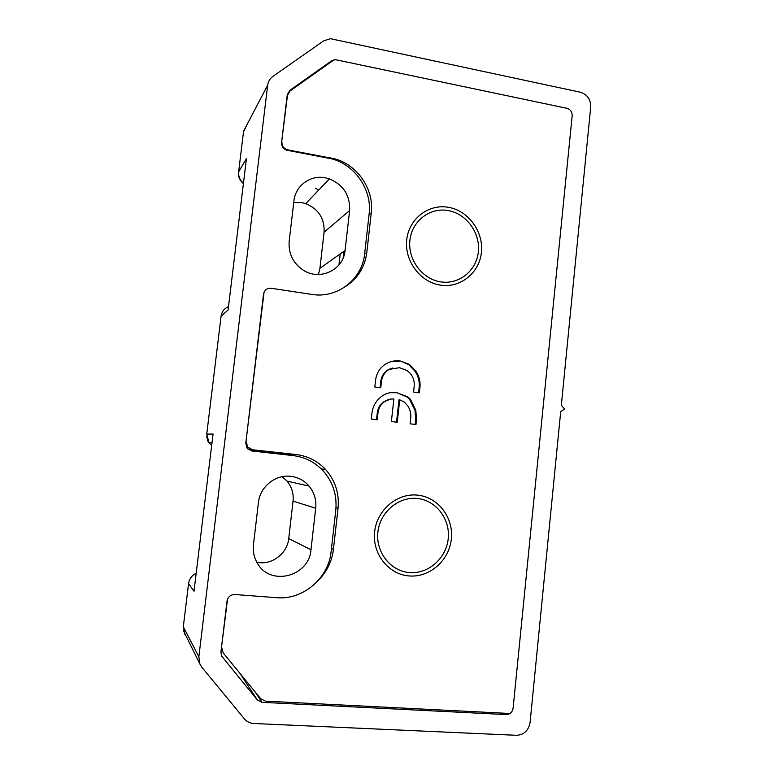 <?xml version="1.0" encoding="UTF-8"?>
<svg xmlns="http://www.w3.org/2000/svg" width="774" height="774" viewBox="0 0 774 774"><rect width="100%" height="100%" fill="white"/><g stroke="black" fill="none" stroke-linecap="round" stroke-linejoin="round"><path stroke-width="1.16" d="M409.02 575.933C388.393 574.405 372.071 553.623 374.645 531.777C376.899 509.911 397.285 492.806 417.689 495.147C438.142 497.16 453.728 517.651 451.348 539.014C449.268 560.405 429.618 577.791 409.02 575.933M406.737 239.756C408.904 218.703 428.719 203.591 448.581 207.335C468.493 210.78 483.702 231.803 481.399 252.363C479.396 272.97 460.288 288.412 440.242 285.103C420.166 282.113 404.26 260.761 406.737 239.756M377.209 419.789L371.278 419.063L371.897 413.432C372.623 407.366 375.148 402.287 379.483 398.184C384.388 393.627 390.115 391.77 396.656 392.621L407.734 396.859L410.384 399.249L415.832 410.297L416.46 419.769L415.948 424.529L410.123 423.823L410.665 418.831C411.255 414.1 410.268 409.746 407.714 405.789L404.241 402.006L399.713 399.81L397.256 422.246L391.383 421.52L393.85 399.055C390.27 398.707 387.039 399.665 384.146 401.909C380.508 404.705 378.438 408.459 377.944 413.171L377.209 419.789M248.057 449.288L296.055 454.522C307.733 455.983 317.572 460.975 325.583 469.499C335.268 480.49 339.418 493.406 338.044 508.247L333.42 549.414C331.911 561.585 326.763 572.025 317.998 580.732M227.546 599.076L221.499 647.364M508.431 713.415L265.443 701.138L260.79 698.806L223.222 652.937L221.751 647.751M334.155 59.743L289.998 90.993L287.483 95.299L281.581 142.464M287.493 150.388L287.86 149.885L287.135 149.701C283.536 148.308 281.804 145.725 281.929 141.942M287.86 149.885L334.803 158.834C357.781 165.017 374.268 189.698 371.259 212.947L366.799 252.547C364.883 266.991 357.985 278.185 346.094 286.119M264.06 292.156L245.948 441.906M252.334 449.646L247.661 447.033L246.238 441.925M380.75 387.774L374.829 387L375.516 380.837C376.174 374.403 378.931 369.227 383.807 365.309C388.829 361.564 394.43 360.152 400.603 361.081L409.378 364.38L415.773 371.056C419.053 375.864 420.466 381.176 420.001 386.971L419.373 392.815L413.568 392.06L414.09 387.213C414.777 382.008 413.5 377.383 410.249 373.368L407.105 370.543L399.5 367.698L389.158 369.392C384.359 372.352 381.746 376.803 381.311 382.743L380.75 387.774M376.522 419.702L377.238 413.229L377.944 413.171M384.146 401.909L383.43 401.996C379.792 404.783 377.731 408.527 377.238 413.229M390.512 399.084L383.43 401.996M399.713 399.81L398.958 399.897L396.52 422.149M416.46 419.769L415.667 419.808L415.164 424.433M415.832 410.297L415.038 410.355L415.667 419.808M410.384 399.249L409.601 399.336L415.038 410.355M396.656 392.621L406.969 396.946L409.601 399.336M390.289 392.67L395.901 392.718M294.952 455.828L284.919 453.525L248.231 449.433M380.063 387.677L380.595 382.869L381.311 382.743M389.158 369.392L388.432 369.546C383.643 372.507 381.031 376.948 380.595 382.869M392.834 367.989L388.432 369.546M420.001 386.971L419.198 387.087L418.599 392.718M415.773 371.056L414.99 371.201C418.26 376.009 419.663 381.301 419.198 387.087M400.603 361.081L408.604 364.544L414.99 371.201M391.46 361.506L399.848 361.255M448.243 210.567C466.49 213.701 480.461 232.984 478.351 251.85C476.503 270.755 458.953 284.89 440.59 281.852C422.188 279.095 407.646 259.532 409.901 240.298C411.884 221.006 430.015 207.142 448.243 210.567M417.331 498.495C436.081 500.323 450.4 519.122 448.214 538.723C446.298 558.344 428.254 574.269 409.388 572.547C390.483 571.135 375.554 552.094 377.896 532.086C379.957 512.059 398.62 496.366 417.331 498.495M315.705 508.237L310.974 549.753C309.29 576.32 270.61 586.74 257.597 563.54C254.104 557.793 252.73 551.504 253.466 544.664L258.419 502.578C259.948 486.817 275.418 474.346 290.627 476.31C298.048 477.21 304.192 480.461 309.078 486.082C314.302 492.487 316.508 499.869 315.705 508.237L293.046 501.126C293.781 493.58 291.788 486.914 287.057 481.128L282.152 476.687M349.616 210.557L345.069 250.466C343.569 269.816 320.01 281.194 303.331 270.203C293.036 263.208 288.315 253.582 289.166 241.314L293.927 200.882C295.397 185.712 310.413 174.74 325.206 177.759L329.414 178.852C343.472 184.88 350.206 195.445 349.616 210.557L324.093 232.181C324.654 218.51 318.54 208.99 305.749 203.61L301.928 202.643L293.723 202.565M572.17 115.732L513.104 708.191C512.33 712.235 510.056 714.363 506.293 714.586L262.057 702.337L257.384 699.996L221.528 655.936L220.938 652.124L227.005 601.098C227.943 596.812 230.575 594.625 234.88 594.519L276.579 597.683C303.021 600.198 328.698 578.081 331.127 551.533L335.781 510.221C337.174 495.225 333.004 482.154 323.28 471.008C315.105 462.213 305.014 457.066 293.036 455.576L251.898 451L247.196 448.359L245.784 443.25L263.537 294.081C264.447 289.998 267.001 288.063 271.181 288.276L311.69 294.41C337.396 298.793 362.329 279.24 364.66 253.669L369.13 213.943C372.188 190.365 355.527 165.326 332.23 158.951L286.767 150.214C283.178 148.802 281.455 146.209 281.581 142.435L287.26 94.718L289.786 90.403L331.707 60.749L335.461 59.666L566.984 108.321C570.467 109.434 572.199 111.911 572.17 115.732M198.86 656.778L199.866 663.995L201.821 667.217L244.381 718.852C246.829 721.716 249.963 723.264 253.795 723.496L516.558 735.3C524.046 734.816 528.555 730.55 530.084 722.481L560.695 411.729L564.556 408.991L561.334 405.324L590.717 107.025C590.765 99.42 587.331 94.496 580.423 92.241L330.469 38.7L323.687 40.838L272.777 76.5C269.884 78.6 268.181 81.483 267.678 85.14L198.86 656.778L183.312 626.776L188.566 583.538L194.003 591.239L213.053 434.03L206.745 434.108L221.093 316.15L228.088 310.055L228.378 307.617M256.842 562.253C271.539 565.581 287.357 553.681 288.731 538.549L310.974 549.753M293.046 501.126L288.731 538.549M318.404 274.509L319.933 268.297L345.069 250.466M324.093 232.181L319.933 268.297M343.917 251.279L343.163 257.906M212.705 436.923L213.053 434.03M194.4 587.959L194.003 591.239M246.035 162.018L246.451 158.515L238.644 171.847L243.597 131.125L267.678 85.14M315.395 188.246L318.762 190.007M331.466 548.524L333.42 549.414M336.003 507.657L338.044 508.247M284.919 453.525L296.055 454.522M364.631 253.949L366.799 252.547M369.053 214.659L371.259 212.947M329.879 158.331L330.363 157.79M287.125 95.899L287.483 95.299M287.493 95.192L287.135 95.792M504.193 713.202L506.293 714.586M262.057 702.337L254.994 691.733M222.409 657.319L221.509 655.878M239.901 673.303L257.384 699.996M331.707 60.749L330.798 62.114M288.644 92.329L289.786 90.403M228.088 310.055L246.451 158.515M183.361 626.35L184.851 634.351M228.504 306.639C224.286 308.439 221.819 311.612 221.093 316.15L221.054 316.469M206.745 434.137L209.009 442.738L211.679 445.379M196.18 573.263C191.855 575.401 189.32 578.826 188.566 583.538L188.614 583.209M243.51 131.87L247.216 124.217M238.576 172.544L238.644 171.847C238.266 176.356 239.872 180.119 243.471 183.138M340.221 253.901L338.964 264.911M406.969 396.946L407.734 396.859M325.583 469.499L321.229 468.889M334.803 158.834L334.155 159.55M408.604 364.544L409.378 364.38M247.661 447.033L246.345 446.937M287.135 149.701L286.777 150.214M222.361 651.573L221.209 649.783M309.078 486.082L287.057 481.128M329.414 178.852L305.749 203.61M199.866 663.995L183.457 630.694M211.979 442.912L209.009 442.738C208.303 442.709 207.519 440.522 206.668 436.168M243.433 183.448C242.504 183.37 237.531 177.449 238.556 173.395M246.509 125.572L243.8 130.738"/></g></svg>
